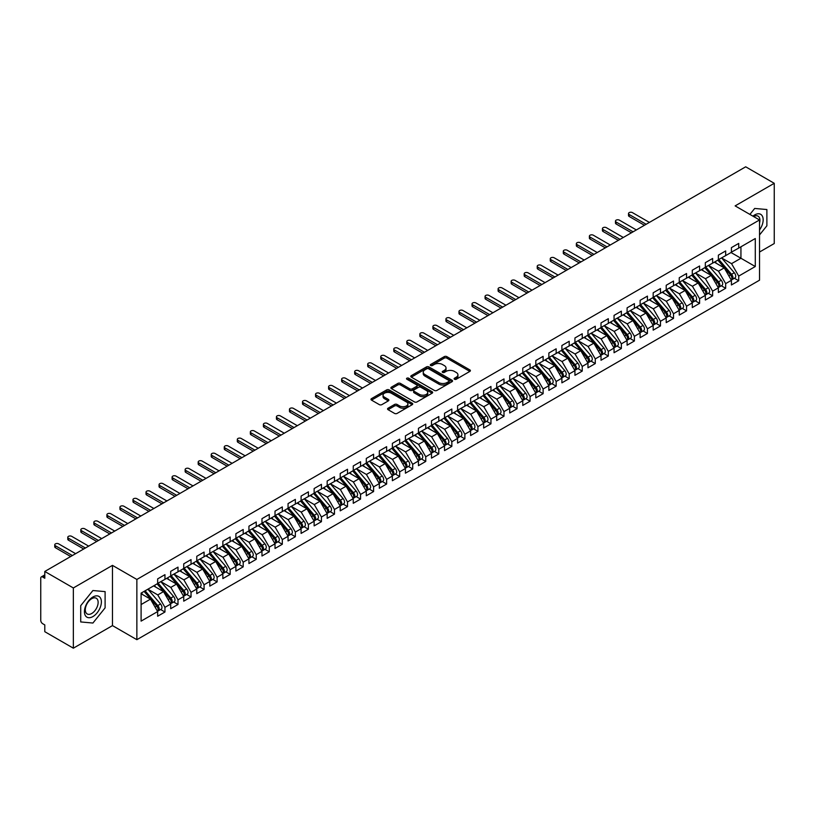 <?xml version="1.0" encoding="UTF-8"?>
<svg xmlns="http://www.w3.org/2000/svg" width="815" height="815" viewBox="0 0 815 815"><rect width="100%" height="100%" fill="white"/><g stroke="black" fill="none" stroke-linecap="round" stroke-linejoin="round"><path stroke-width="1.22" d="M454.485 379.25A1.263 0.734 0 0 0 456.268 379.25L469.868 371.396A1.813 1.049 0 0 0 470.398 370.662A1.813 1.049 0 0 0 469.868 369.918L446.834 356.624A1.813 1.049 0 0 0 444.277 356.624L430.677 364.468A1.263 0.734 0 0 0 430.3 364.988A1.263 0.734 0 0 0 430.677 365.507A1.263 0.734 0 0 0 432.47 365.507L434.222 364.488A5.797 3.341 0 0 1 442.413 364.488L444.338 365.599A5.797 3.341 0 0 1 446.029 367.962A5.797 3.341 0 0 1 444.338 370.326L442.576 371.345A1.263 0.734 0 0 0 442.209 371.864A1.263 0.734 0 0 0 442.576 372.384A1.263 0.734 0 0 0 444.369 372.384L446.131 371.365A5.797 3.341 0 0 1 454.322 371.365L456.237 372.475A5.797 3.341 0 0 1 457.938 374.839A5.797 3.341 0 0 1 456.237 377.202L454.485 378.221A1.263 0.734 0 0 0 454.108 378.731A1.263 0.734 0 0 0 454.485 379.25L454.485 378.221M388.083 408.203A1.813 1.049 0 0 0 387.553 408.936A1.813 1.049 0 0 0 388.083 409.68L394.541 413.409A1.813 1.049 0 0 0 397.109 413.409L412.207 404.688A1.813 1.049 0 0 0 412.736 403.955A1.813 1.049 0 0 0 412.207 403.211L389.173 389.916A1.813 1.049 0 0 0 386.616 389.916L371.508 398.627A1.813 1.049 0 0 0 370.978 399.37A1.813 1.049 0 0 0 371.508 400.114L379.311 404.617A1.813 1.049 0 0 0 381.878 404.617L388.337 400.888A1.813 1.049 0 0 0 388.867 400.145A1.813 1.049 0 0 0 388.337 399.411L384.466 397.17A4.839 2.791 0 0 1 383.05 395.194A4.839 2.791 0 0 1 386.035 392.616A4.839 2.791 0 0 1 391.312 393.217L406.481 401.978A4.839 2.791 0 0 1 407.897 403.955A4.839 2.791 0 0 1 404.912 406.532A4.839 2.791 0 0 1 399.635 405.931L397.109 404.474A1.813 1.049 0 0 0 394.541 404.474L388.083 408.203L388.083 409.68L394.541 405.972L394.541 404.474M759.519 252.039L774.25 243.532L774.25 183.304L745.694 166.81L44.794 571.468L44.794 578.253L42.706 577.04A2.771 1.599 -120 0 0 41.321 576.908A2.771 1.599 -120 0 0 40.75 578.171L40.75 620.337A2.771 1.599 -120 0 0 42.706 623.72L44.794 624.922L44.794 631.696L73.35 648.19L112.47 625.604L136.859 639.683L136.859 579.455L112.47 565.376L73.35 587.961L44.794 571.468M774.25 183.304L735.13 205.889L759.519 219.958L136.859 579.455M434.354 390.426A1.813 1.049 0 0 0 436.911 390.426L452.019 381.705A1.813 1.049 0 0 0 452.549 380.972A1.813 1.049 0 0 0 452.019 380.228L428.975 366.933A1.813 1.049 0 0 0 426.418 366.933L411.31 375.654A1.813 1.049 0 0 0 410.78 376.387A1.813 1.049 0 0 0 411.31 377.131L434.354 390.426M407.408 379.525A1.263 0.734 0 0 1 408.692 379.709L408.692 378.201L432.113 391.72A1.813 1.049 0 0 1 432.643 392.463A1.813 1.049 0 0 1 432.113 393.197L417.005 401.917A1.813 1.049 0 0 1 414.448 401.917L391.414 388.623L391.414 387.135A1.813 1.049 0 0 0 390.884 387.879A1.813 1.049 0 0 0 391.414 388.623M391.414 387.135L397.873 383.407A1.813 1.049 0 0 1 400.43 383.407L409.782 388.806A1.813 1.049 0 0 0 412.339 388.806L416.628 386.33A1.813 1.049 0 0 0 417.158 385.587A1.813 1.049 0 0 0 416.628 384.853L406.899 379.23A1.263 0.734 0 0 1 406.522 378.72A1.263 0.734 0 0 1 407.306 378.038A1.263 0.734 0 0 1 408.692 378.201M136.859 639.683L759.519 280.197L759.519 219.958M731.024 252.528L755.281 266.525L755.281 238.52L738.716 248.086L738.716 243.41L731.412 247.628L731.412 252.293L725.676 255.615L725.676 250.939L718.372 255.156L718.372 259.822L712.636 263.143L712.636 258.467L705.332 262.685L705.332 267.351L699.596 270.672L699.596 265.996L692.292 270.213L692.292 274.879L686.556 278.2L686.556 273.524L679.252 277.742L679.252 282.408L673.516 285.729L673.516 281.053L666.212 285.27L666.212 289.936L660.476 293.257L660.476 288.581L653.172 292.799L653.172 297.465L647.436 300.786L647.436 296.11L640.132 300.328L640.132 304.993L634.396 308.315L634.396 303.638L627.092 307.856L627.092 312.522L621.356 315.843L621.356 311.167L614.052 315.385L614.052 320.051L608.316 323.372L608.316 318.696L601.012 322.913L601.012 327.579L595.276 330.9L595.276 326.224L587.972 330.442L587.972 335.108L582.236 338.429L582.236 333.753L574.932 337.97L574.932 342.636L569.196 345.957L569.196 341.281L561.892 345.499L561.892 350.165L556.156 353.486L556.156 348.81L548.852 353.027L548.852 357.693L543.116 361.014L543.116 356.338L535.812 360.556L535.812 365.222L530.076 368.543L530.076 363.867L522.772 368.085L522.772 372.75L517.036 376.072L517.036 371.396L509.732 375.613L509.732 380.279L503.996 383.6L503.996 378.924L496.692 383.142L496.692 387.808L490.956 391.129L490.956 386.453L483.652 390.67L483.652 395.336L477.916 398.657L477.916 393.981L470.612 398.199L470.612 402.865L464.876 406.186L464.876 401.51L457.572 405.727L457.572 410.393L451.836 413.714L451.836 409.038L444.532 413.256L444.532 417.922L438.796 421.243L438.796 416.567L431.492 420.785L431.492 425.45L425.756 428.772L425.756 424.095L418.452 428.313L418.452 432.979L412.716 436.3L412.716 431.624L405.412 435.842L405.412 440.518L399.676 443.829L399.676 439.153L392.372 443.37L392.372 448.046L386.636 451.357L386.636 446.681L379.332 450.899L379.332 455.575L373.596 458.886L373.596 454.21L366.292 458.427L366.292 463.103L360.556 466.414L360.556 461.738L353.252 465.956L353.252 470.632L347.516 473.943L347.516 469.267L340.212 473.484L340.212 478.161L334.476 481.471L334.476 476.795L327.172 481.013L327.172 485.689L321.436 489L321.436 484.324L314.132 488.542L314.132 493.218L308.396 496.529L308.396 491.853L301.092 496.07L301.092 500.746L295.356 504.057L295.356 499.381L288.052 503.599L288.052 508.275L282.316 511.586L282.316 506.91L275.012 511.127L275.012 515.803L269.276 519.114L269.276 514.438L261.972 518.656L261.972 523.332L256.236 526.643L256.236 521.967L248.932 526.184L248.932 530.86L243.196 534.171L243.196 529.495L235.892 533.713L235.892 538.389L230.156 541.7L230.156 537.024L222.852 541.241L222.852 545.918L217.116 549.229L217.116 544.552L209.812 548.77L209.812 553.446L204.076 556.757L204.076 552.081L196.772 556.299L196.772 560.975L191.036 564.286L191.036 559.61L183.732 563.827L183.732 568.503L177.996 571.814L177.996 567.138L170.692 571.356L170.692 576.032L164.956 579.343L164.956 574.667L157.652 578.884L157.652 583.56L141.097 593.116L141.097 621.122L157.652 611.566L150.48 599.137L141.097 593.717M755.281 266.525L738.716 276.091L731.544 263.663L721.632 257.947L734.295 272.73L731.554 274.309A3.688 2.129 60 0 1 732.98 277.813A3.688 2.129 60 0 1 732.216 279.504A3.688 2.129 60 0 1 731.615 279.677M734.386 278.251L738.716 280.757L738.716 276.091M738.716 280.757L731.412 284.975L731.412 280.309L725.676 283.62L718.504 271.191L708.592 265.476L721.255 280.258L718.514 281.837A3.688 2.129 60 0 1 719.94 285.342A3.688 2.129 60 0 1 719.176 287.033A3.688 2.129 60 0 1 718.575 287.206M721.346 285.78L725.676 288.286L725.676 283.62M725.676 288.286L718.372 292.504L718.372 287.838L712.636 291.149L705.464 278.72L695.552 273.005L708.215 287.787L705.474 289.366A3.688 2.129 60 0 1 706.9 292.87A3.688 2.129 60 0 1 706.136 294.561A3.688 2.129 60 0 1 705.535 294.735M708.306 293.308L712.636 295.814L712.636 291.149M712.636 295.814L705.332 300.032L705.332 295.366L699.596 298.677L692.424 286.248L682.512 280.533M695.266 300.837L699.596 303.343L699.596 298.677M699.596 303.343L692.292 307.561L692.292 302.895L686.556 306.206L679.384 293.777L669.472 288.062L682.135 302.844L679.394 304.423A3.688 2.129 60 0 1 680.82 307.927A3.688 2.129 60 0 1 680.056 309.619A3.688 2.129 60 0 1 679.455 309.792M682.226 308.365L686.556 310.872L686.556 306.206M686.556 310.872L679.252 315.089L679.252 310.423L673.516 313.734L666.344 301.305L656.432 295.59L669.095 310.372L666.354 311.951A3.688 2.129 60 0 1 667.78 315.456A3.688 2.129 60 0 1 667.016 317.147A3.688 2.129 60 0 1 666.415 317.32M669.186 315.894L673.516 318.4L673.516 313.734M673.516 318.4L666.212 322.618L666.212 317.952L660.476 321.263L653.304 308.834L643.392 303.119L656.055 317.901L653.314 319.48A3.688 2.129 60 0 1 654.74 322.985A3.688 2.129 60 0 1 653.976 324.676A3.688 2.129 60 0 1 653.375 324.849M656.146 323.423L660.476 325.929L660.476 321.263M660.476 325.929L653.172 330.146L653.172 325.48L647.436 328.791L640.264 316.363L630.352 310.647L643.015 325.43L640.274 327.009A3.688 2.129 60 0 1 641.7 330.513A3.688 2.129 60 0 1 640.936 332.204A3.688 2.129 60 0 1 640.335 332.377M643.106 330.951L647.436 333.457L647.436 328.791M647.436 333.457L640.132 337.675L640.132 333.009L634.396 336.32L627.224 323.891L617.312 318.176M630.066 338.48L634.396 340.986L634.396 336.32M634.396 340.986L627.092 345.203L627.092 340.538L621.356 343.849L614.184 331.42L604.272 325.705L616.935 340.487L614.194 342.066A3.688 2.129 60 0 1 615.62 345.57A3.688 2.129 60 0 1 614.856 347.261A3.688 2.129 60 0 1 614.255 347.435M617.026 346.008L621.356 348.514L621.356 343.849M621.356 348.514L614.052 352.732L614.052 348.066L608.316 351.377L601.144 338.948L591.232 333.233L603.895 348.015L601.154 349.594A3.688 2.129 60 0 1 602.58 353.099A3.688 2.129 60 0 1 601.816 354.79A3.688 2.129 60 0 1 601.215 354.963M603.986 353.537L608.316 356.043L608.316 351.377M608.316 356.043L601.012 360.261L601.012 355.595L595.276 358.906L588.104 346.477L578.192 340.762L590.855 355.544L588.114 357.123A3.688 2.129 60 0 1 589.54 360.627A3.688 2.129 60 0 1 588.776 362.318A3.688 2.129 60 0 1 588.175 362.492M590.946 361.065L595.276 363.572L595.276 358.906M595.276 363.572L587.972 367.789L587.972 363.123L582.236 366.434L575.064 354.005L565.152 348.29L577.815 363.072L575.074 364.651A3.688 2.129 60 0 1 576.5 368.156A3.688 2.129 60 0 1 575.736 369.847A3.688 2.129 60 0 1 575.135 370.02M577.906 368.594L582.236 371.1L582.236 366.434M582.236 371.1L574.932 375.318L574.932 370.652L569.196 373.963L562.024 361.534L552.112 355.819M564.866 376.123L569.196 378.629L569.196 373.963M569.196 378.629L561.892 382.846L561.892 378.18L556.156 381.491L548.984 369.063L539.072 363.347L551.735 378.129L548.994 379.709A3.688 2.129 60 0 1 550.42 383.213A3.688 2.129 60 0 1 549.656 384.904A3.688 2.129 60 0 1 549.055 385.077M551.826 383.651L556.156 386.157L556.156 381.491M556.156 386.157L548.852 390.375L548.852 385.709L543.116 389.02L535.944 376.591L526.032 370.876L538.695 385.658L535.954 387.237A3.688 2.129 60 0 1 537.38 390.742A3.688 2.129 60 0 1 536.616 392.433A3.688 2.129 60 0 1 536.015 392.606M538.786 391.18L543.116 393.686L543.116 389.02M543.116 393.686L535.812 397.903L535.812 393.238L530.076 396.548L522.904 384.12L512.992 378.405L525.655 393.187L522.914 394.766A3.688 2.129 60 0 1 524.34 398.27A3.688 2.129 60 0 1 523.576 399.961A3.688 2.129 60 0 1 522.975 400.134M525.746 398.708L530.076 401.214L530.076 396.548M530.076 401.214L522.772 405.432L522.772 400.766L517.036 404.077L509.864 391.648L499.952 385.933L512.615 400.715L509.874 402.294A3.688 2.129 60 0 1 511.3 405.799A3.688 2.129 60 0 1 510.536 407.49A3.688 2.129 60 0 1 509.935 407.663M512.706 406.237L517.036 408.743L517.036 404.077M517.036 408.743L509.732 412.961L509.732 408.295L503.996 411.606L496.824 399.177L486.912 393.462M499.666 413.765L503.996 416.271L503.996 411.606M503.996 416.271L496.692 420.489L496.692 415.823L490.956 419.134L483.784 406.705L473.872 400.99L486.535 415.772L483.794 417.351A3.688 2.129 60 0 1 485.22 420.856A3.688 2.129 60 0 1 484.456 422.547A3.688 2.129 60 0 1 483.855 422.72M486.626 421.294L490.956 423.8L490.956 419.134M490.956 423.8L483.652 428.018L483.652 423.352L477.916 426.663L470.744 414.234L460.832 408.519L473.495 423.301L470.754 424.88A3.688 2.129 60 0 1 472.18 428.384A3.688 2.129 60 0 1 471.416 430.076A3.688 2.129 60 0 1 470.815 430.249M473.586 428.822L477.916 431.329L477.916 426.663M477.916 431.329L470.612 435.546L470.612 430.88L464.876 434.191L457.704 421.763L447.792 416.047L460.455 430.829L457.714 432.408A3.688 2.129 60 0 1 459.14 435.913A3.688 2.129 60 0 1 458.376 437.604A3.688 2.129 60 0 1 457.775 437.777M460.546 436.351L464.876 438.857L464.876 434.191M464.876 438.857L457.572 443.075L457.572 438.409L451.836 441.72L444.664 429.291L434.752 423.576L447.415 438.358L444.674 439.937A3.688 2.129 60 0 1 446.1 443.442A3.688 2.129 60 0 1 445.336 445.133A3.688 2.129 60 0 1 444.735 445.306M447.506 443.88L451.836 446.386L451.836 441.72M451.836 446.386L444.532 450.603L444.532 445.937L438.796 449.248L431.624 436.82L421.712 431.104M434.466 451.408L438.796 453.914L438.796 449.248M438.796 453.914L431.492 458.132L431.492 453.466L425.756 456.777L418.584 444.348L408.672 438.633L421.335 453.415L418.594 454.994A3.688 2.129 60 0 1 420.02 458.499A3.688 2.129 60 0 1 419.256 460.19A3.688 2.129 60 0 1 418.655 460.363M421.426 458.937L425.756 461.443L425.756 456.777M425.756 461.443L418.452 465.66L418.452 460.995L412.716 464.305L405.544 451.877L395.632 446.162L408.295 460.944L405.554 462.523A3.688 2.129 60 0 1 406.98 466.027A3.688 2.129 60 0 1 406.216 467.718A3.688 2.129 60 0 1 405.615 467.892M408.386 466.465L412.716 468.971L412.716 464.305M412.716 468.971L405.412 473.189L405.412 468.523L399.676 471.834L392.504 459.405L382.592 453.69L395.255 468.472L392.514 470.051A3.688 2.129 60 0 1 393.94 473.556A3.688 2.129 60 0 1 393.176 475.247A3.688 2.129 60 0 1 392.575 475.42M395.346 473.994L399.676 476.5L399.676 471.834M399.676 476.5L392.372 480.718L392.372 476.052L386.636 479.363L379.464 466.934L369.552 461.219L382.215 476.001L379.474 477.58A3.688 2.129 60 0 1 380.9 481.084A3.688 2.129 60 0 1 380.136 482.775A3.688 2.129 60 0 1 379.535 482.949M382.306 481.522L386.636 484.029L386.636 479.363M386.636 484.029L379.332 488.246L379.332 483.58L373.596 486.891L366.424 474.462L356.512 468.747M369.266 489.051L373.596 491.557L373.596 486.891M373.596 491.557L366.292 495.775L366.292 491.109L360.556 494.42L353.384 481.991L343.472 476.276L356.135 491.058L353.394 492.637A3.688 2.129 60 0 1 354.82 496.141A3.688 2.129 60 0 1 354.056 497.833A3.688 2.129 60 0 1 353.455 498.006M356.226 496.579L360.556 499.086L360.556 494.42M360.556 499.086L353.252 503.303L353.252 498.637L347.516 501.948L340.344 489.52L330.432 483.804L343.095 498.586L340.354 500.166A3.688 2.129 60 0 1 341.78 503.67A3.688 2.129 60 0 1 341.016 505.361A3.688 2.129 60 0 1 340.415 505.534M343.186 504.108L347.516 506.614L347.516 501.948M347.516 506.614L340.212 510.832L340.212 506.166L334.476 509.477L327.304 497.048L317.392 491.333L330.055 506.115L327.314 507.694A3.688 2.129 60 0 1 328.74 511.199A3.688 2.129 60 0 1 327.976 512.89A3.688 2.129 60 0 1 327.375 513.063M330.146 511.637L334.476 514.143L334.476 509.477M334.476 514.143L327.172 518.36L327.172 513.695L321.436 517.005L314.264 504.577L304.352 498.862L317.015 513.644L314.274 515.223A3.688 2.129 60 0 1 315.7 518.727A3.688 2.129 60 0 1 314.936 520.418A3.688 2.129 60 0 1 314.335 520.591M317.106 519.165L321.436 521.671L321.436 517.005M321.436 521.671L314.132 525.889L314.132 521.223L308.396 524.534L301.224 512.105L291.312 506.39M304.066 526.694L308.396 529.2L308.396 524.534M308.396 529.2L301.092 533.418L301.092 528.752L295.356 532.063L288.184 519.634L278.272 513.919L290.935 528.701L288.194 530.28A3.688 2.129 60 0 1 289.62 533.784A3.688 2.129 60 0 1 288.856 535.475A3.688 2.129 60 0 1 288.255 535.649M291.026 534.222L295.356 536.728L295.356 532.063M295.356 536.728L288.052 540.946L288.052 536.28L282.316 539.591L275.144 527.162L265.232 521.447L277.895 536.229L275.154 537.808A3.688 2.129 60 0 1 276.58 541.313A3.688 2.129 60 0 1 275.816 543.004A3.688 2.129 60 0 1 275.215 543.177M277.986 541.751L282.316 544.257L282.316 539.591M282.316 544.257L275.012 548.475L275.012 543.809L269.276 547.12L262.104 534.691L252.192 528.976L264.855 543.758L262.114 545.337A3.688 2.129 60 0 1 263.54 548.841A3.688 2.129 60 0 1 262.776 550.533A3.688 2.129 60 0 1 262.175 550.706M264.946 549.279L269.276 551.786L269.276 547.12M269.276 551.786L261.972 556.003L261.972 551.337L256.236 554.648L249.064 542.22L239.152 536.504L251.815 551.286L249.074 552.865A3.688 2.129 60 0 1 250.5 556.37A3.688 2.129 60 0 1 249.736 558.061A3.688 2.129 60 0 1 249.135 558.234M251.906 556.808L256.236 559.314L256.236 554.648M256.236 559.314L248.932 563.532L248.932 558.866L243.196 562.177L236.024 549.748L226.112 544.033M238.866 564.337L243.196 566.843L243.196 562.177M243.196 566.843L235.892 571.06L235.892 566.394L230.156 569.705L222.984 557.277L213.072 551.561L225.735 566.343L222.994 567.923A3.688 2.129 60 0 1 224.42 571.427A3.688 2.129 60 0 1 223.656 573.118A3.688 2.129 60 0 1 223.055 573.291M225.826 571.865L230.156 574.371L230.156 569.705M230.156 574.371L222.852 578.589L222.852 573.923L217.116 577.234L209.944 564.805L200.032 559.09L212.695 573.872L209.954 575.451A3.688 2.129 60 0 1 211.38 578.956A3.688 2.129 60 0 1 210.616 580.647A3.688 2.129 60 0 1 210.015 580.82M212.786 579.394L217.116 581.9L217.116 577.234M217.116 581.9L209.812 586.117L209.812 581.452L204.076 584.763L196.904 572.334L186.992 566.619L199.655 581.401L196.914 582.98A3.688 2.129 60 0 1 198.34 586.484A3.688 2.129 60 0 1 197.576 588.175A3.688 2.129 60 0 1 196.975 588.349M199.746 586.922L204.076 589.428L204.076 584.763M204.076 589.428L196.772 593.646L196.772 588.98L191.036 592.291L183.864 579.862L173.952 574.147L186.615 588.929L183.874 590.508A3.688 2.129 60 0 1 185.3 594.013A3.688 2.129 60 0 1 184.536 595.704A3.688 2.129 60 0 1 183.935 595.877M186.706 594.451L191.036 596.957L191.036 592.291M191.036 596.957L183.732 601.175L183.732 596.509L177.996 599.82L170.824 587.391L160.912 581.676M173.666 601.979L177.996 604.486L177.996 599.82M177.996 604.486L170.692 608.703L170.692 604.037L164.956 607.348L157.784 594.919L147.872 589.204L160.535 603.986L157.794 605.565A3.688 2.129 60 0 1 159.22 609.07A3.688 2.129 60 0 1 158.456 610.761A3.688 2.129 60 0 1 157.855 610.934M160.626 609.508L164.956 612.014L164.956 607.348M164.956 612.014L157.652 616.232L157.652 611.566M157.652 583.408L164.956 579.343M141.097 604.557L150.48 599.137M170.692 575.879L177.996 571.814M157.784 594.919L163.52 591.609L153.607 585.893M170.692 604.037L163.52 591.609M183.732 568.35L191.036 564.286M170.824 587.391L176.56 584.08L166.647 578.365M183.732 596.509L176.56 584.08M196.772 560.822L204.076 556.757M183.864 579.862L189.6 576.551L179.687 570.836M196.772 588.98L189.6 576.551M209.812 553.293L217.116 549.229M196.904 572.334L202.64 569.023L192.727 563.308M209.812 581.452L202.64 569.023M222.852 545.765L230.156 541.7M209.944 564.805L215.68 561.494L205.767 555.779M222.852 573.923L215.68 561.494M235.892 538.236L243.196 534.171M222.984 557.277L228.72 553.966L218.807 548.25M235.892 566.394L228.72 553.966M248.932 530.708L256.236 526.643M236.024 549.748L241.76 546.437L231.847 540.722M248.932 558.866L241.76 546.437M261.972 523.179L269.276 519.114M249.064 542.22L254.8 538.909L244.887 533.193M261.972 551.337L254.8 538.909M275.012 515.651L282.316 511.586M262.104 534.691L267.84 531.38L257.927 525.665M275.012 543.809L267.84 531.38M288.052 508.122L295.356 504.057M275.144 527.162L280.88 523.851L270.967 518.136M288.052 536.28L280.88 523.851M301.092 500.593L308.396 496.529M288.184 519.634L293.92 516.323L284.007 510.608M301.092 528.752L293.92 516.323M314.132 493.065L321.436 489M301.224 512.105L306.96 508.794L297.047 503.079M314.132 521.223L306.96 508.794M327.172 485.536L334.476 481.471M314.264 504.577L320 501.266L310.087 495.551M327.172 513.695L320 501.266M340.212 478.008L347.516 473.943M327.304 497.048L333.04 493.737L323.127 488.022M340.212 506.166L333.04 493.737M353.252 470.479L360.556 466.414M340.344 489.52L346.08 486.209L336.167 480.493M353.252 498.637L346.08 486.209M366.292 462.951L373.596 458.886M353.384 481.991L359.12 478.68L349.207 472.965M366.292 491.109L359.12 478.68M379.332 455.422L386.636 451.357M366.424 474.462L372.16 471.152L362.247 465.436M379.332 483.58L372.16 471.152M392.372 447.893L399.676 443.829M379.464 466.934L385.2 463.623L375.287 457.908M392.372 476.052L385.2 463.623M405.412 440.365L412.716 436.3M392.504 459.405L398.24 456.094L388.327 450.379M405.412 468.523L398.24 456.094M418.452 432.836L425.756 428.772M405.544 451.877L411.28 448.566L401.367 442.851M418.452 460.995L411.28 448.566M431.492 425.308L438.796 421.243M418.584 444.348L424.32 441.037L414.407 435.322M431.492 453.466L424.32 441.037M444.532 417.779L451.836 413.714M431.624 436.82L437.36 433.509L427.447 427.794M444.532 445.937L437.36 433.509M457.572 410.251L464.876 406.186M444.664 429.291L450.4 425.98L440.487 420.265M457.572 438.409L450.4 425.98M470.612 402.722L477.916 398.657M457.704 421.763L463.44 418.452L453.527 412.736M470.612 430.88L463.44 418.452M483.652 395.194L490.956 391.129M470.744 414.234L476.48 410.923L466.567 405.208M483.652 423.352L476.48 410.923M496.692 387.665L503.996 383.6M483.784 406.705L489.52 403.394L479.607 397.679M496.692 415.823L489.52 403.394M509.732 380.136L517.036 376.072M496.824 399.177L502.56 395.866L492.647 390.151M509.732 408.295L502.56 395.866M522.772 372.608L530.076 368.543M509.864 391.648L515.6 388.337L505.687 382.622M522.772 400.766L515.6 388.337M535.812 365.079L543.116 361.014M522.904 384.12L528.64 380.809L518.727 375.094M535.812 393.238L528.64 380.809M548.852 357.551L556.156 353.486M535.944 376.591L541.68 373.28L531.767 367.565M548.852 385.709L541.68 373.28M561.892 350.022L569.196 345.957M548.984 369.063L554.72 365.752L544.807 360.036M561.892 378.18L554.72 365.752M574.932 342.494L582.236 338.429M562.024 361.534L567.76 358.223L557.847 352.508M574.932 370.652L567.76 358.223M587.972 334.965L595.276 330.9M575.064 354.005L580.8 350.695L570.887 344.979M587.972 363.123L580.8 350.695M601.012 327.436L608.316 323.372M588.104 346.477L593.84 343.166L583.927 337.451M601.012 355.595L593.84 343.166M614.052 319.908L621.356 315.843M601.144 338.948L606.88 335.637L596.967 329.922M614.052 348.066L606.88 335.637M627.092 312.379L634.396 308.315M614.184 331.42L619.92 328.109L610.007 322.394M627.092 340.538L619.92 328.109M640.132 304.851L647.436 300.786M627.224 323.891L632.96 320.58L623.047 314.865M640.132 333.009L632.96 320.58M653.172 297.322L660.476 293.257M640.264 316.363L646 313.052L636.087 307.337M653.172 325.48L646 313.052M666.212 289.794L673.516 285.729M653.304 308.834L659.04 305.523L649.127 299.808M666.212 317.952L659.04 305.523M679.252 282.265L686.556 278.2M666.344 301.305L672.08 297.995L662.167 292.279M679.252 310.423L672.08 297.995M692.292 274.737L699.596 270.672M679.384 293.777L685.12 290.466L675.207 284.751M692.292 302.895L685.12 290.466M705.332 267.208L712.636 263.143M692.424 286.248L698.16 282.937L688.247 277.222M705.332 295.366L698.16 282.937M718.372 259.679L725.676 255.615M705.464 278.72L711.2 275.409L701.287 269.694M718.372 287.838L711.2 275.409M731.412 252.151L738.716 248.086M731.544 263.663L740.937 258.243L740.937 246.802L755.281 238.52M718.504 271.191L724.24 267.88L714.327 262.165M731.412 280.309L724.24 267.88M73.35 587.961L73.35 648.19M754.69 208.446L749.902 214.406L754.69 208.446L766.884 209.537L754.69 208.446M766.884 225.796L766.884 209.537L766.884 225.796L759.519 234.964L766.884 225.796M112.47 625.604L112.47 565.376M105.104 607.868L105.104 591.619L92.91 590.529L80.716 605.688L80.716 621.947L92.91 623.037L105.104 607.868L92.91 623.037L80.716 621.947L80.716 605.688L92.91 590.529L105.104 591.619L105.104 607.868M454.984 379.433L456.237 378.71A5.797 3.341 0 0 0 457.938 376.347L457.938 374.839M446.029 367.962L446.029 369.47A5.797 3.341 0 0 1 444.338 371.834L443.085 372.557M469.848 371.416L446.834 358.121A1.813 1.049 0 0 0 444.277 358.121L431.176 365.69M451.989 381.726L428.975 368.431A1.813 1.049 0 0 0 426.418 368.431L411.341 377.141L411.31 375.654M448.821 381.491A1.263 0.734 0 0 0 449.187 380.972A1.263 0.734 0 0 0 448.821 380.452L428.598 368.777A1.263 0.734 0 0 0 426.805 368.777L424.941 369.847A5.797 3.341 0 0 0 423.25 372.211A5.797 3.341 0 0 0 424.941 374.574L438.765 382.561A5.797 3.341 0 0 0 446.956 382.561L448.821 381.491L448.821 382.989A1.263 0.734 0 0 0 449.187 382.48L449.187 380.972M423.25 372.211L423.25 373.718A5.797 3.341 0 0 0 424.941 376.082L424.941 374.574M448.821 382.989L446.956 384.069A5.797 3.341 0 0 1 438.765 384.069L424.941 376.082M391.434 388.633L397.873 384.914L397.873 383.407M417.158 385.587L417.158 387.094A1.813 1.049 0 0 1 416.628 387.838L412.339 390.314A1.813 1.049 0 0 1 409.782 390.314L400.43 384.914A1.813 1.049 0 0 0 397.873 384.914M408.692 379.709L432.093 393.217M419.47 394.399A4.839 2.791 0 0 0 424.747 395.01A4.839 2.791 0 0 0 427.743 392.423A4.839 2.791 0 0 0 426.327 390.446L420.978 387.359A1.813 1.049 0 0 0 418.421 387.359L414.132 389.835A1.813 1.049 0 0 0 413.602 390.579A1.813 1.049 0 0 0 414.132 391.312L419.47 394.399L419.47 395.907A4.839 2.791 0 0 0 424.747 396.508A4.839 2.791 0 0 0 427.743 393.93L427.743 392.423M413.602 390.579L413.602 392.086A1.813 1.049 0 0 0 414.132 392.82L414.132 391.312M419.47 395.907L414.132 392.82M407.897 403.955L407.897 405.463A4.839 2.791 0 0 1 404.912 408.04A4.839 2.791 0 0 1 399.635 407.439L397.109 405.972A1.813 1.049 0 0 0 394.541 405.972M383.05 395.194L383.05 396.701A4.839 2.791 0 0 0 384.466 398.678L384.466 397.17M388.317 400.899L384.466 398.678M412.207 403.211L412.207 404.688L389.173 391.414A1.813 1.049 0 0 0 386.616 391.414L371.528 400.124M732.216 279.504L734.957 277.925A3.688 2.129 -120 0 0 735.721 276.234A3.688 2.129 -120 0 0 734.295 272.73M717.832 260.138L730.515 274.91A3.688 2.129 60 0 1 731.931 278.424A3.688 2.129 60 0 1 731.269 280.044M629.18 214.508L629.18 216.464A2.302 1.335 180 0 1 628.508 215.517L628.508 213.561A2.302 1.335 0 0 0 629.18 214.508L646.132 224.288M649.392 222.413L632.44 212.623A2.302 1.335 0 0 0 629.924 212.338A2.302 1.335 0 0 0 628.508 213.561M716.599 263.469L715.101 261.717M629.18 216.464L644.441 225.266M718.881 259.537L731.554 274.309M719.176 287.033L721.917 285.454A3.688 2.129 -120 0 0 722.681 283.763A3.688 2.129 -120 0 0 721.255 280.258M704.792 267.666L717.475 282.438A3.688 2.129 60 0 1 718.891 285.953A3.688 2.129 60 0 1 718.229 287.573M616.14 222.037L616.14 223.993A2.302 1.335 180 0 1 615.468 223.045L615.468 221.089A2.302 1.335 0 0 0 616.14 222.037L633.092 231.817M636.352 229.942L619.4 220.152A2.302 1.335 0 0 0 616.884 219.867A2.302 1.335 0 0 0 615.468 221.089M703.559 270.998L702.061 269.245M616.14 223.993L631.401 232.795M705.841 267.065L718.514 281.837M706.136 294.561L708.877 292.982A3.688 2.129 -120 0 0 709.641 291.291A3.688 2.129 -120 0 0 708.215 287.787M691.752 275.195L704.435 289.967A3.688 2.129 60 0 1 705.851 293.481A3.688 2.129 60 0 1 705.189 295.101M603.1 229.565L603.1 231.521A2.302 1.335 180 0 1 602.428 230.574L602.428 228.618A2.302 1.335 0 0 0 603.1 229.565L620.052 239.345M623.312 237.471L606.36 227.68A2.302 1.335 0 0 0 603.844 227.395A2.302 1.335 0 0 0 602.428 228.618M690.519 278.526L689.021 276.774M603.1 231.521L618.361 240.323M692.801 274.594L705.474 289.366M679.761 282.122L692.434 296.894A3.688 2.129 60 0 1 693.86 300.399A3.688 2.129 60 0 1 693.096 302.09L695.837 300.511A3.688 2.129 -120 0 0 696.601 298.82A3.688 2.129 -120 0 0 695.175 295.315L682.501 280.543M693.096 302.09A3.688 2.129 60 0 1 692.495 302.263M678.712 282.724L691.395 297.495A3.688 2.129 60 0 1 692.811 301.01A3.688 2.129 60 0 1 692.149 302.63M590.06 237.094L590.06 239.05A2.302 1.335 180 0 1 589.388 238.102L589.388 236.146A2.302 1.335 0 0 0 590.06 237.094L607.012 246.874M610.272 244.999L593.32 235.209A2.302 1.335 0 0 0 590.804 234.924A2.302 1.335 0 0 0 589.388 236.146M677.479 286.055L675.981 284.303M590.06 239.05L605.321 247.852M680.056 309.619L682.797 308.039A3.688 2.129 -120 0 0 683.561 306.348A3.688 2.129 -120 0 0 682.135 302.844M665.672 290.252L678.355 305.024A3.688 2.129 60 0 1 679.771 308.539A3.688 2.129 60 0 1 679.109 310.158M577.02 244.622L577.02 246.578A2.302 1.335 180 0 1 576.348 245.631L576.348 243.675A2.302 1.335 0 0 0 577.02 244.622L593.972 254.402M597.232 252.528L580.28 242.738A2.302 1.335 0 0 0 577.764 242.452A2.302 1.335 0 0 0 576.348 243.675M664.439 293.583L662.941 291.831M577.02 246.578L592.281 255.38M666.721 289.651L679.394 304.423M759.519 229.962A11.991 6.917 120 0 0 762.779 217.116A11.991 6.917 120 0 0 754.69 214.916A11.991 6.917 120 0 0 752.917 216.158M759.519 223.137A9.077 5.236 120 0 0 758.042 216.158A9.077 5.236 120 0 0 753.61 216.556M92.91 616.568A11.991 6.917 120 0 0 101.386 601.888A11.991 6.917 120 0 0 92.91 596.998A11.991 6.917 120 0 0 84.434 611.678A11.991 6.917 120 0 0 92.91 616.568M91.718 613.501A9.077 5.236 120 0 0 97.647 605.504A9.077 5.236 120 0 0 96.262 598.241A9.077 5.236 120 0 0 91.718 598.689A9.077 5.236 120 0 0 85.789 606.686A9.077 5.236 120 0 0 87.185 613.95A9.077 5.236 120 0 0 91.718 613.501M667.016 317.147L669.757 315.568A3.688 2.129 -120 0 0 670.521 313.877A3.688 2.129 -120 0 0 669.095 310.372M652.632 297.781L665.315 312.553A3.688 2.129 60 0 1 666.731 316.067A3.688 2.129 60 0 1 666.069 317.687M563.98 252.151L563.98 254.107A2.302 1.335 180 0 1 563.308 253.159L563.308 251.203A2.302 1.335 0 0 0 563.98 252.151L580.932 261.931M584.192 260.056L567.24 250.266A2.302 1.335 0 0 0 564.724 249.981A2.302 1.335 0 0 0 563.308 251.203M651.399 301.112L649.901 299.36M563.98 254.107L579.241 262.909M653.681 297.18L666.354 311.951M653.976 324.676L656.717 323.097A3.688 2.129 -120 0 0 657.481 321.405A3.688 2.129 -120 0 0 656.055 317.901M639.592 305.309L652.275 320.081A3.688 2.129 60 0 1 653.691 323.596A3.688 2.129 60 0 1 653.029 325.216M550.94 259.679L550.94 261.635A2.302 1.335 180 0 1 550.268 260.688L550.268 258.732A2.302 1.335 0 0 0 550.94 259.679L567.892 269.459M571.152 267.585L554.2 257.795A2.302 1.335 0 0 0 551.684 257.509A2.302 1.335 0 0 0 550.268 258.732M638.359 308.64L636.861 306.888M550.94 261.635L566.201 270.437M640.641 304.708L653.314 319.48M640.936 332.204L643.677 330.625A3.688 2.129 -120 0 0 644.441 328.934A3.688 2.129 -120 0 0 643.015 325.43M626.552 312.838L639.235 327.61A3.688 2.129 60 0 1 640.651 331.124A3.688 2.129 60 0 1 639.989 332.744M537.9 267.208L537.9 269.164A2.302 1.335 180 0 1 537.228 268.216L537.228 266.261A2.302 1.335 0 0 0 537.9 267.208L554.852 276.988M558.112 275.113L541.16 265.323A2.302 1.335 0 0 0 538.644 265.038A2.302 1.335 0 0 0 537.228 266.261M625.319 316.169L623.821 314.417M537.9 269.164L553.161 277.966M627.601 312.237L640.274 327.009M614.561 319.765L627.234 334.537A3.688 2.129 60 0 1 628.66 338.042A3.688 2.129 60 0 1 627.896 339.733L630.637 338.154A3.688 2.129 -120 0 0 631.401 336.463A3.688 2.129 -120 0 0 629.975 332.958L617.301 318.186M627.896 339.733A3.688 2.129 60 0 1 627.295 339.906M613.512 320.366L626.195 335.138A3.688 2.129 60 0 1 627.611 338.653A3.688 2.129 60 0 1 626.949 340.273M524.86 274.737L524.86 276.693A2.302 1.335 180 0 1 524.188 275.745L524.188 273.789A2.302 1.335 0 0 0 524.86 274.737L541.812 284.517M545.072 282.642L528.12 272.852A2.302 1.335 0 0 0 525.604 272.567A2.302 1.335 0 0 0 524.188 273.789M612.279 323.698L610.781 321.945M524.86 276.693L540.121 285.495M614.856 347.261L617.597 345.682A3.688 2.129 -120 0 0 618.361 343.991A3.688 2.129 -120 0 0 616.935 340.487M600.472 327.895L613.155 342.667A3.688 2.129 60 0 1 614.571 346.181A3.688 2.129 60 0 1 613.909 347.801M511.82 282.265L511.82 284.221A2.302 1.335 180 0 1 511.148 283.274L511.148 281.318A2.302 1.335 0 0 0 511.82 282.265L528.772 292.045M532.032 290.171L515.08 280.38A2.302 1.335 0 0 0 512.564 280.095A2.302 1.335 0 0 0 511.148 281.318M599.239 331.226L597.741 329.474M511.82 284.221L527.081 293.023M601.521 327.294L614.194 342.066M601.816 354.79L604.557 353.211A3.688 2.129 -120 0 0 605.321 351.52A3.688 2.129 -120 0 0 603.895 348.015M587.432 335.423L600.115 350.195A3.688 2.129 60 0 1 601.531 353.71A3.688 2.129 60 0 1 600.869 355.33M498.78 289.794L498.78 291.75A2.302 1.335 180 0 1 498.108 290.802L498.108 288.846A2.302 1.335 0 0 0 498.78 289.794L515.732 299.574M518.992 297.699L502.04 287.909A2.302 1.335 0 0 0 499.524 287.624A2.302 1.335 0 0 0 498.108 288.846M586.199 338.755L584.701 337.003M498.78 291.75L514.041 300.552M588.481 334.822L601.154 349.594M588.776 362.318L591.517 360.739A3.688 2.129 -120 0 0 592.281 359.048A3.688 2.129 -120 0 0 590.855 355.544M574.392 342.952L587.075 357.724A3.688 2.129 60 0 1 588.491 361.239A3.688 2.129 60 0 1 587.829 362.858M485.74 297.322L485.74 299.278A2.302 1.335 180 0 1 485.068 298.331L485.068 296.375A2.302 1.335 0 0 0 485.74 297.322L502.692 307.102M505.952 305.228L489 295.438A2.302 1.335 0 0 0 486.484 295.152A2.302 1.335 0 0 0 485.068 296.375M573.159 346.283L571.661 344.531M485.74 299.278L501.001 308.08M575.441 342.351L588.114 357.123M575.736 369.847L578.477 368.268A3.688 2.129 -120 0 0 579.241 366.577A3.688 2.129 -120 0 0 577.815 363.072M561.352 350.481L574.035 365.252A3.688 2.129 60 0 1 575.451 368.767A3.688 2.129 60 0 1 574.789 370.387M472.7 304.851L472.7 306.807A2.302 1.335 180 0 1 472.028 305.859L472.028 303.903A2.302 1.335 0 0 0 472.7 304.851L489.652 314.631M492.912 312.756L475.96 302.966A2.302 1.335 0 0 0 473.444 302.681A2.302 1.335 0 0 0 472.028 303.903M560.119 353.812L558.621 352.06M472.7 306.807L487.961 315.609M562.401 349.88L575.074 364.651M549.361 357.408L562.034 372.18A3.688 2.129 60 0 1 563.46 375.684A3.688 2.129 60 0 1 562.696 377.376L565.437 375.797A3.688 2.129 -120 0 0 566.201 374.105A3.688 2.129 -120 0 0 564.775 370.601L552.101 355.829M562.696 377.376A3.688 2.129 60 0 1 562.095 377.549M548.312 358.009L560.995 372.781A3.688 2.129 60 0 1 562.411 376.296A3.688 2.129 60 0 1 561.749 377.916M459.66 312.379L459.66 314.335A2.302 1.335 180 0 1 458.988 313.398L458.988 311.432A2.302 1.335 0 0 0 459.66 312.379L476.612 322.159M479.872 320.285L462.92 310.495A2.302 1.335 0 0 0 460.404 310.209A2.302 1.335 0 0 0 458.988 311.432M547.079 361.34L545.581 359.588M459.66 314.335L474.921 323.137M549.656 384.904L552.397 383.325A3.688 2.129 -120 0 0 553.161 381.634A3.688 2.129 -120 0 0 551.735 378.129M535.272 365.538L547.955 380.31A3.688 2.129 60 0 1 549.371 383.824A3.688 2.129 60 0 1 548.709 385.444M446.62 319.908L446.62 321.864A2.302 1.335 180 0 1 445.948 320.927L445.948 318.96A2.302 1.335 0 0 0 446.62 319.908L463.572 329.688M466.832 327.813L449.88 318.023A2.302 1.335 0 0 0 447.364 317.738A2.302 1.335 0 0 0 445.948 318.96M534.039 368.869L532.541 367.117M446.62 321.864L461.881 330.666M536.321 364.937L548.994 379.709M536.616 392.433L539.357 390.854A3.688 2.129 -120 0 0 540.121 389.163A3.688 2.129 -120 0 0 538.695 385.658M522.232 373.066L534.915 387.838A3.688 2.129 60 0 1 536.331 391.353A3.688 2.129 60 0 1 535.669 392.973M433.58 327.436L433.58 329.392A2.302 1.335 180 0 1 432.908 328.455L432.908 326.489A2.302 1.335 0 0 0 433.58 327.436L450.532 337.216M453.792 335.342L436.84 325.552A2.302 1.335 0 0 0 434.324 325.267A2.302 1.335 0 0 0 432.908 326.489M520.999 376.398L519.501 374.645M433.58 329.392L448.841 338.194M523.281 372.465L535.954 387.237M523.576 399.961L526.317 398.382A3.688 2.129 -120 0 0 527.081 396.691A3.688 2.129 -120 0 0 525.655 393.187M509.192 380.595L521.875 395.367A3.688 2.129 60 0 1 523.291 398.881A3.688 2.129 60 0 1 522.629 400.501M420.54 334.965L420.54 336.921A2.302 1.335 180 0 1 419.868 335.984L419.868 334.018A2.302 1.335 0 0 0 420.54 334.965L437.492 344.745M440.752 342.87L423.8 333.08A2.302 1.335 0 0 0 421.284 332.795A2.302 1.335 0 0 0 419.868 334.018M507.959 383.926L506.461 382.174M420.54 336.921L435.801 345.723M510.241 379.994L522.914 394.766M510.536 407.49L513.277 405.911A3.688 2.129 -120 0 0 514.041 404.22A3.688 2.129 -120 0 0 512.615 400.715M496.152 388.123L508.835 402.895A3.688 2.129 60 0 1 510.251 406.41A3.688 2.129 60 0 1 509.589 408.03M407.5 342.494L407.5 344.45A2.302 1.335 180 0 1 406.828 343.512L406.828 341.546A2.302 1.335 0 0 0 407.5 342.494L424.452 352.274M427.712 350.399L410.76 340.609A2.302 1.335 0 0 0 408.244 340.324A2.302 1.335 0 0 0 406.828 341.546M494.919 391.455L493.421 389.702M407.5 344.45L422.761 353.252M497.201 387.522L509.874 402.294M484.161 395.051L496.834 409.823A3.688 2.129 60 0 1 498.26 413.327A3.688 2.129 60 0 1 497.496 415.018L500.237 413.439A3.688 2.129 -120 0 0 501.001 411.748A3.688 2.129 -120 0 0 499.575 408.244L486.901 393.472M497.496 415.018A3.688 2.129 60 0 1 496.895 415.192M483.112 395.652L495.795 410.424A3.688 2.129 60 0 1 497.211 413.939A3.688 2.129 60 0 1 496.549 415.558M394.46 350.022L394.46 351.978A2.302 1.335 180 0 1 393.788 351.041L393.788 349.075A2.302 1.335 0 0 0 394.46 350.022L411.412 359.802M414.672 357.928L397.72 348.137A2.302 1.335 0 0 0 395.204 347.852A2.302 1.335 0 0 0 393.788 349.075M481.879 398.983L480.381 397.231M394.46 351.978L409.721 360.78M484.456 422.547L487.197 420.968A3.688 2.129 -120 0 0 487.961 419.277A3.688 2.129 -120 0 0 486.535 415.772M470.072 403.18L482.755 417.952A3.688 2.129 60 0 1 484.171 421.467A3.688 2.129 60 0 1 483.509 423.087M381.42 357.551L381.42 359.507A2.302 1.335 180 0 1 380.748 358.569L380.748 356.603A2.302 1.335 0 0 0 381.42 357.551L398.372 367.331M401.632 365.456L384.68 355.666A2.302 1.335 0 0 0 382.164 355.381A2.302 1.335 0 0 0 380.748 356.603M468.839 406.512L467.341 404.76M381.42 359.507L396.681 368.309M471.121 402.579L483.794 417.351M471.416 430.076L474.157 428.496A3.688 2.129 -120 0 0 474.921 426.805A3.688 2.129 -120 0 0 473.495 423.301M457.032 410.709L469.715 425.481A3.688 2.129 60 0 1 471.131 428.996A3.688 2.129 60 0 1 470.469 430.615M368.38 365.079L368.38 367.035A2.302 1.335 180 0 1 367.708 366.098L367.708 364.132A2.302 1.335 0 0 0 368.38 365.079L385.332 374.859M388.592 372.985L371.64 363.195A2.302 1.335 0 0 0 369.124 362.909A2.302 1.335 0 0 0 367.708 364.132M455.799 414.04L454.301 412.288M368.38 367.035L383.641 375.837M458.081 410.108L470.754 424.88M458.376 437.604L461.117 436.025A3.688 2.129 -120 0 0 461.881 434.334A3.688 2.129 -120 0 0 460.455 430.829M443.992 418.238L456.675 433.01A3.688 2.129 60 0 1 458.091 436.524A3.688 2.129 60 0 1 457.429 438.144M355.34 372.608L355.34 374.564A2.302 1.335 180 0 1 354.668 373.627L354.668 371.66A2.302 1.335 0 0 0 355.34 372.608L372.292 382.388M375.552 380.513L358.6 370.723A2.302 1.335 0 0 0 356.084 370.438A2.302 1.335 0 0 0 354.668 371.66M442.759 421.569L441.261 419.817M355.34 374.564L370.601 383.366M445.041 417.637L457.714 432.408M445.336 445.133L448.077 443.554A3.688 2.129 -120 0 0 448.841 441.862A3.688 2.129 -120 0 0 447.415 438.358M430.952 425.766L443.635 440.538A3.688 2.129 60 0 1 445.051 444.053A3.688 2.129 60 0 1 444.389 445.673M342.3 380.136L342.3 382.092A2.302 1.335 180 0 1 341.628 381.155L341.628 379.189A2.302 1.335 0 0 0 342.3 380.136L359.252 389.916M362.512 388.042L345.56 378.252A2.302 1.335 0 0 0 343.044 377.966A2.302 1.335 0 0 0 341.628 379.189M429.719 429.098L428.221 427.345M342.3 382.092L357.561 390.894M432.001 425.165L444.674 439.937M418.961 432.694L431.634 447.466A3.688 2.129 60 0 1 433.06 450.97A3.688 2.129 60 0 1 432.296 452.661L435.037 451.082A3.688 2.129 -120 0 0 435.801 449.391A3.688 2.129 -120 0 0 434.375 445.887L421.701 431.115M432.296 452.661A3.688 2.129 60 0 1 431.695 452.834M417.912 433.295L430.595 448.067A3.688 2.129 60 0 1 432.011 451.581A3.688 2.129 60 0 1 431.349 453.201M329.26 387.665L329.26 389.621A2.302 1.335 180 0 1 328.588 388.684L328.588 386.718A2.302 1.335 0 0 0 329.26 387.665L346.212 397.445M349.472 395.57L332.52 385.78A2.302 1.335 0 0 0 330.004 385.495A2.302 1.335 0 0 0 328.588 386.718M416.679 436.626L415.181 434.874M329.26 389.621L344.521 398.423M419.256 460.19L421.997 458.611A3.688 2.129 -120 0 0 422.761 456.92A3.688 2.129 -120 0 0 421.335 453.415M404.872 440.823L417.555 455.595A3.688 2.129 60 0 1 418.971 459.11A3.688 2.129 60 0 1 418.309 460.73M316.22 395.194L316.22 397.149A2.302 1.335 180 0 1 315.548 396.212L315.548 394.246A2.302 1.335 0 0 0 316.22 395.194L333.172 404.974M336.432 403.099L319.48 393.309A2.302 1.335 0 0 0 316.964 393.024A2.302 1.335 0 0 0 315.548 394.246M403.639 444.155L402.141 442.402M316.22 397.149L331.481 405.952M405.921 440.222L418.594 454.994M406.216 467.718L408.957 466.139A3.688 2.129 -120 0 0 409.721 464.448A3.688 2.129 -120 0 0 408.295 460.944M391.832 448.352L404.515 463.124A3.688 2.129 60 0 1 405.931 466.638A3.688 2.129 60 0 1 405.269 468.258M303.18 402.722L303.18 404.678A2.302 1.335 180 0 1 302.508 403.741L302.508 401.775A2.302 1.335 0 0 0 303.18 402.722L320.132 412.502M323.392 410.628L306.44 400.837A2.302 1.335 0 0 0 303.924 400.552A2.302 1.335 0 0 0 302.508 401.775M390.599 451.683L389.101 449.931M303.18 404.678L318.441 413.48M392.881 447.751L405.554 462.523M393.176 475.247L395.917 473.668A3.688 2.129 -120 0 0 396.681 471.977A3.688 2.129 -120 0 0 395.255 468.472M378.792 455.88L391.475 470.652A3.688 2.129 60 0 1 392.891 474.167A3.688 2.129 60 0 1 392.229 475.787M290.14 410.251L290.14 412.207A2.302 1.335 180 0 1 289.468 411.269L289.468 409.303A2.302 1.335 0 0 0 290.14 410.251L307.092 420.031M310.352 418.156L293.4 408.366A2.302 1.335 0 0 0 290.884 408.081A2.302 1.335 0 0 0 289.468 409.303M377.559 459.212L376.061 457.46M290.14 412.207L305.401 421.009M379.841 455.279L392.514 470.051M380.136 482.775L382.877 481.196A3.688 2.129 -120 0 0 383.641 479.505A3.688 2.129 -120 0 0 382.215 476.001M365.752 463.409L378.435 478.181A3.688 2.129 60 0 1 379.851 481.696A3.688 2.129 60 0 1 379.189 483.315M277.1 417.779L277.1 419.735A2.302 1.335 180 0 1 276.428 418.798L276.428 416.832A2.302 1.335 0 0 0 277.1 417.779L294.052 427.559M297.312 425.685L280.36 415.895A2.302 1.335 0 0 0 277.844 415.609A2.302 1.335 0 0 0 276.428 416.832M364.519 466.74L363.021 464.988M277.1 419.735L292.361 428.537M366.801 462.808L379.474 477.58M353.761 470.337L366.434 485.108A3.688 2.129 60 0 1 367.86 488.613A3.688 2.129 60 0 1 367.096 490.304L369.837 488.725A3.688 2.129 -120 0 0 370.601 487.034A3.688 2.129 -120 0 0 369.175 483.529L356.501 468.757M367.096 490.304A3.688 2.129 60 0 1 366.495 490.477M352.712 470.938L365.395 485.709A3.688 2.129 60 0 1 366.811 489.224A3.688 2.129 60 0 1 366.149 490.844M264.06 425.308L264.06 427.264A2.302 1.335 180 0 1 263.388 426.327L263.388 424.36A2.302 1.335 0 0 0 264.06 425.308L281.012 435.088M284.272 433.213L267.32 423.423A2.302 1.335 0 0 0 264.804 423.138A2.302 1.335 0 0 0 263.388 424.36M351.479 474.269L349.981 472.517M264.06 427.264L279.321 436.066M354.056 497.833L356.797 496.254A3.688 2.129 -120 0 0 357.561 494.562A3.688 2.129 -120 0 0 356.135 491.058M339.672 478.466L352.355 493.238A3.688 2.129 60 0 1 353.771 496.753A3.688 2.129 60 0 1 353.109 498.373M251.02 432.836L251.02 434.792A2.302 1.335 180 0 1 250.348 433.855L250.348 431.889A2.302 1.335 0 0 0 251.02 432.836L267.972 442.616M271.232 440.742L254.28 430.952A2.302 1.335 0 0 0 251.764 430.666A2.302 1.335 0 0 0 250.348 431.889M338.439 481.797L336.941 480.045M251.02 434.792L266.281 443.594M340.721 477.865L353.394 492.637M341.016 505.361L343.757 503.782A3.688 2.129 -120 0 0 344.521 502.091A3.688 2.129 -120 0 0 343.095 498.586M326.632 485.995L339.315 500.767A3.688 2.129 60 0 1 340.731 504.281A3.688 2.129 60 0 1 340.069 505.901M237.98 440.365L237.98 442.321A2.302 1.335 180 0 1 237.308 441.384L237.308 439.417A2.302 1.335 0 0 0 237.98 440.365L254.932 450.145M258.192 448.27L241.24 438.48A2.302 1.335 0 0 0 238.724 438.195A2.302 1.335 0 0 0 237.308 439.417M325.399 489.326L323.901 487.574M237.98 442.321L253.241 451.123M327.681 485.394L340.354 500.166M327.976 512.89L330.717 511.311A3.688 2.129 -120 0 0 331.481 509.62A3.688 2.129 -120 0 0 330.055 506.115M313.592 493.523L326.275 508.295A3.688 2.129 60 0 1 327.691 511.81A3.688 2.129 60 0 1 327.029 513.43M224.94 447.893L224.94 449.849A2.302 1.335 180 0 1 224.268 448.912L224.268 446.946A2.302 1.335 0 0 0 224.94 447.893L241.892 457.673M245.152 455.799L228.2 446.009A2.302 1.335 0 0 0 225.684 445.724A2.302 1.335 0 0 0 224.268 446.946M312.359 496.855L310.861 495.102M224.94 449.849L240.201 458.662M314.641 492.922L327.314 507.694M314.936 520.418L317.677 518.839A3.688 2.129 -120 0 0 318.441 517.148A3.688 2.129 -120 0 0 317.015 513.644M300.552 501.052L313.235 515.824A3.688 2.129 60 0 1 314.651 519.338A3.688 2.129 60 0 1 313.989 520.958M211.9 455.422L211.9 457.378A2.302 1.335 180 0 1 211.228 456.441L211.228 454.475A2.302 1.335 0 0 0 211.9 455.422L228.852 465.202M232.112 463.328L215.16 453.537A2.302 1.335 0 0 0 212.644 453.252A2.302 1.335 0 0 0 211.228 454.475M299.319 504.383L297.821 502.631M211.9 457.378L227.161 466.19M301.601 500.451L314.274 515.223M288.561 507.979L301.234 522.751A3.688 2.129 60 0 1 302.66 526.256A3.688 2.129 60 0 1 301.896 527.947L304.637 526.368A3.688 2.129 -120 0 0 305.401 524.677A3.688 2.129 -120 0 0 303.975 521.172L291.301 506.4M301.896 527.947A3.688 2.129 60 0 1 301.295 528.12M287.512 508.58L300.195 523.352A3.688 2.129 60 0 1 301.611 526.867A3.688 2.129 60 0 1 300.949 528.487M198.86 462.951L198.86 464.907A2.302 1.335 180 0 1 198.188 463.969L198.188 462.003A2.302 1.335 0 0 0 198.86 462.951L215.812 472.731M219.072 470.856L202.12 461.066A2.302 1.335 0 0 0 199.604 460.781A2.302 1.335 0 0 0 198.188 462.003M286.279 511.912L284.781 510.159M198.86 464.907L214.121 473.719M288.856 535.475L291.597 533.896A3.688 2.129 -120 0 0 292.361 532.205A3.688 2.129 -120 0 0 290.935 528.701M274.472 516.109L287.155 530.881A3.688 2.129 60 0 1 288.571 534.395A3.688 2.129 60 0 1 287.909 536.015M185.82 470.479L185.82 472.435A2.302 1.335 180 0 1 185.148 471.498L185.148 469.532A2.302 1.335 0 0 0 185.82 470.479L202.772 480.259M206.032 478.385L189.08 468.594A2.302 1.335 0 0 0 186.564 468.309A2.302 1.335 0 0 0 185.148 469.532M273.239 519.44L271.741 517.688M185.82 472.435L201.081 481.247M275.521 515.508L288.194 530.28M275.816 543.004L278.557 541.425A3.688 2.129 -120 0 0 279.321 539.734A3.688 2.129 -120 0 0 277.895 536.229M261.432 523.638L274.115 538.409A3.688 2.129 60 0 1 275.531 541.924A3.688 2.129 60 0 1 274.869 543.544M172.78 478.008L172.78 479.964A2.302 1.335 180 0 1 172.108 479.026L172.108 477.06A2.302 1.335 0 0 0 172.78 478.008L189.732 487.788M192.992 485.913L176.04 476.123A2.302 1.335 0 0 0 173.524 475.838A2.302 1.335 0 0 0 172.108 477.06M260.199 526.969L258.701 525.217M172.78 479.964L188.041 488.776M262.481 523.036L275.154 537.808M262.776 550.533L265.517 548.953A3.688 2.129 -120 0 0 266.281 547.262A3.688 2.129 -120 0 0 264.855 543.758M248.392 531.166L261.075 545.938A3.688 2.129 60 0 1 262.491 549.453A3.688 2.129 60 0 1 261.829 551.072M159.74 485.536L159.74 487.492A2.302 1.335 180 0 1 159.068 486.555L159.068 484.589A2.302 1.335 0 0 0 159.74 485.536L176.692 495.316M179.952 493.442L163 483.652A2.302 1.335 0 0 0 160.484 483.366A2.302 1.335 0 0 0 159.068 484.589M247.159 534.497L245.661 532.745M159.74 487.492L175.001 496.304M249.441 530.565L262.114 545.337M249.736 558.061L252.477 556.482A3.688 2.129 -120 0 0 253.241 554.791A3.688 2.129 -120 0 0 251.815 551.286M235.352 538.695L248.035 553.466A3.688 2.129 60 0 1 249.451 556.981A3.688 2.129 60 0 1 248.789 558.601M146.7 493.065L146.7 495.021A2.302 1.335 180 0 1 146.028 494.084L146.028 492.117A2.302 1.335 0 0 0 146.7 493.065L163.652 502.845M166.912 500.97L149.96 491.18A2.302 1.335 0 0 0 147.444 490.895A2.302 1.335 0 0 0 146.028 492.117M234.119 542.026L232.621 540.274M146.7 495.021L161.961 503.833M236.401 538.094L249.074 552.865M223.361 545.622L236.034 560.394A3.688 2.129 60 0 1 237.46 563.899A3.688 2.129 60 0 1 236.696 565.59L239.437 564.011A3.688 2.129 -120 0 0 240.201 562.319A3.688 2.129 -120 0 0 238.775 558.815L226.101 544.043M236.696 565.59A3.688 2.129 60 0 1 236.095 565.763M222.312 546.223L234.995 560.995A3.688 2.129 60 0 1 236.411 564.51A3.688 2.129 60 0 1 235.749 566.13M133.66 500.593L133.66 502.549A2.302 1.335 180 0 1 132.988 501.612L132.988 499.646A2.302 1.335 0 0 0 133.66 500.593L150.612 510.373M153.872 508.499L136.92 498.709A2.302 1.335 0 0 0 134.404 498.423A2.302 1.335 0 0 0 132.988 499.646M221.079 549.555L219.581 547.802M133.66 502.549L148.921 511.362M223.656 573.118L226.397 571.539A3.688 2.129 -120 0 0 227.161 569.848A3.688 2.129 -120 0 0 225.735 566.343M209.272 553.752L221.955 568.524A3.688 2.129 60 0 1 223.371 572.038A3.688 2.129 60 0 1 222.709 573.658M120.62 508.122L120.62 510.078A2.302 1.335 180 0 1 119.948 509.141L119.948 507.175A2.302 1.335 0 0 0 120.62 508.122L137.572 517.902M140.832 516.027L123.88 506.237A2.302 1.335 0 0 0 121.364 505.952A2.302 1.335 0 0 0 119.948 507.175M208.039 557.083L206.541 555.331M120.62 510.078L135.881 518.89M210.321 553.151L222.994 567.923M210.616 580.647L213.357 579.068A3.688 2.129 -120 0 0 214.121 577.377A3.688 2.129 -120 0 0 212.695 573.872M196.232 561.28L208.915 576.052A3.688 2.129 60 0 1 210.331 579.567A3.688 2.129 60 0 1 209.669 581.187M107.58 515.651L107.58 517.606A2.302 1.335 180 0 1 106.908 516.669L106.908 514.703A2.302 1.335 0 0 0 107.58 515.651L124.532 525.431M127.792 523.556L110.84 513.766A2.302 1.335 0 0 0 108.324 513.481A2.302 1.335 0 0 0 106.908 514.703M194.999 564.612L193.501 562.859M107.58 517.606L122.841 526.419M197.281 560.679L209.954 575.451M197.576 588.175L200.317 586.596A3.688 2.129 -120 0 0 201.081 584.905A3.688 2.129 -120 0 0 199.655 581.401M183.192 568.809L195.875 583.581A3.688 2.129 60 0 1 197.291 587.095A3.688 2.129 60 0 1 196.629 588.715M94.54 523.179L94.54 525.135A2.302 1.335 180 0 1 93.868 524.198L93.868 522.232A2.302 1.335 0 0 0 94.54 523.179L111.492 532.959M114.752 531.085L97.8 521.294A2.302 1.335 0 0 0 95.284 521.009A2.302 1.335 0 0 0 93.868 522.232M181.959 572.14L180.461 570.388M94.54 525.135L109.801 533.947M184.241 568.208L196.914 582.98M184.536 595.704L187.277 594.125A3.688 2.129 -120 0 0 188.041 592.434A3.688 2.129 -120 0 0 186.615 588.929M170.152 576.337L182.835 591.109A3.688 2.129 60 0 1 184.251 594.624A3.688 2.129 60 0 1 183.589 596.244M81.5 530.708L81.5 532.664A2.302 1.335 180 0 1 80.828 531.726L80.828 529.76A2.302 1.335 0 0 0 81.5 530.708L98.452 540.488M101.712 538.613L84.76 528.823A2.302 1.335 0 0 0 82.244 528.538A2.302 1.335 0 0 0 80.828 529.76M168.919 579.669L167.421 577.917M81.5 532.664L96.761 541.476M171.201 575.736L183.874 590.508M158.161 583.265L170.834 598.037A3.688 2.129 60 0 1 172.26 601.541A3.688 2.129 60 0 1 171.496 603.232L174.237 601.653A3.688 2.129 -120 0 0 175.001 599.962A3.688 2.129 -120 0 0 173.575 596.458L160.901 581.686M171.496 603.232A3.688 2.129 60 0 1 170.895 603.406M157.112 583.866L169.795 598.638A3.688 2.129 60 0 1 171.211 602.153A3.688 2.129 60 0 1 170.549 603.772M68.46 538.236L68.46 540.192A2.302 1.335 180 0 1 67.788 539.255L67.788 537.289A2.302 1.335 0 0 0 68.46 538.236L85.412 548.016M88.672 546.142L71.72 536.351A2.302 1.335 0 0 0 69.204 536.066A2.302 1.335 0 0 0 67.788 537.289M155.879 587.197L154.381 585.445M68.46 540.192L83.721 549.004M158.456 610.761L161.197 609.182A3.688 2.129 -120 0 0 161.961 607.491A3.688 2.129 -120 0 0 160.535 603.986M144.072 591.395L156.755 606.166A3.688 2.129 60 0 1 158.171 609.681A3.688 2.129 60 0 1 157.509 611.301M55.42 545.765L55.42 547.721A2.302 1.335 180 0 1 54.748 546.784L54.748 544.817A2.302 1.335 0 0 0 55.42 545.765L72.372 555.545M75.632 553.67L58.68 543.88A2.302 1.335 0 0 0 56.164 543.595A2.302 1.335 0 0 0 54.748 544.817M142.839 594.726L141.341 592.974M55.42 547.721L70.681 556.533M145.121 590.793L157.794 605.565M44.794 575.838L42.706 577.04M456.237 378.71L456.237 377.202M442.576 372.384L442.576 371.345M444.338 371.834L444.338 370.326M430.677 365.507L430.677 364.468M444.277 358.121L444.277 356.624M446.834 358.121L446.834 356.624M469.868 371.396L469.868 369.918M426.418 368.431L426.418 366.933M428.975 368.431L428.975 366.933M452.019 381.705L452.019 380.228M438.765 384.069L438.765 382.561M446.956 384.069L446.956 382.561M400.43 384.914L400.43 383.407M409.782 390.314L409.782 388.806M412.339 390.314L412.339 388.806M416.628 387.838L416.628 386.33M432.113 393.197L432.113 391.72M397.109 405.972L397.109 404.474M399.635 407.439L399.635 405.931M388.337 400.888L388.337 399.411M371.508 400.114L371.508 398.627M386.616 391.414L386.616 389.916M389.173 391.414L389.173 389.916M730.515 274.91L728.855 275.867M717.475 282.438L715.815 283.396M704.435 289.967L702.775 290.924M691.395 297.495L689.735 298.453M695.175 295.315L692.434 296.894M678.355 305.024L676.695 305.982M665.315 312.553L663.655 313.51M652.275 320.081L650.615 321.039M639.235 327.61L637.575 328.567M626.195 335.138L624.534 336.096M629.975 332.958L627.234 334.537M613.155 342.667L611.495 343.624M600.115 350.195L598.455 351.153M587.075 357.724L585.414 358.681M574.035 365.252L572.375 366.21M560.995 372.781L559.334 373.739M564.775 370.601L562.034 372.18M547.955 380.31L546.295 381.267M534.915 387.838L533.255 388.796M521.875 395.367L520.215 396.324M508.835 402.895L507.175 403.853M495.795 410.424L494.135 411.381M499.575 408.244L496.834 409.823M482.755 417.952L481.095 418.91M469.715 425.481L468.055 426.439M456.675 433.01L455.014 433.967M443.635 440.538L441.974 441.496M430.595 448.067L428.935 449.024M434.375 445.887L431.634 447.466M417.555 455.595L415.895 456.553M404.515 463.124L402.855 464.081M391.475 470.652L389.815 471.61M378.435 478.181L376.774 479.139M365.395 485.709L363.735 486.667M369.175 483.529L366.434 485.108M352.355 493.238L350.695 494.196M339.315 500.767L337.654 501.724M326.275 508.295L324.615 509.253M313.235 515.824L311.575 516.781M300.195 523.352L298.535 524.31M303.975 521.172L301.234 522.751M287.155 530.881L285.495 531.838M274.115 538.409L272.454 539.367M261.075 545.938L259.414 546.896M248.035 553.466L246.375 554.424M234.995 560.995L233.334 561.953M238.775 558.815L236.034 560.394M221.955 568.524L220.295 569.481M208.915 576.052L207.255 577.01M195.875 583.581L194.214 584.538M182.835 591.109L181.175 592.067M169.795 598.638L168.135 599.596M173.575 596.458L170.834 598.037M156.755 606.166L155.095 607.124M44.794 574.901L41.321 576.908"/></g></svg>
